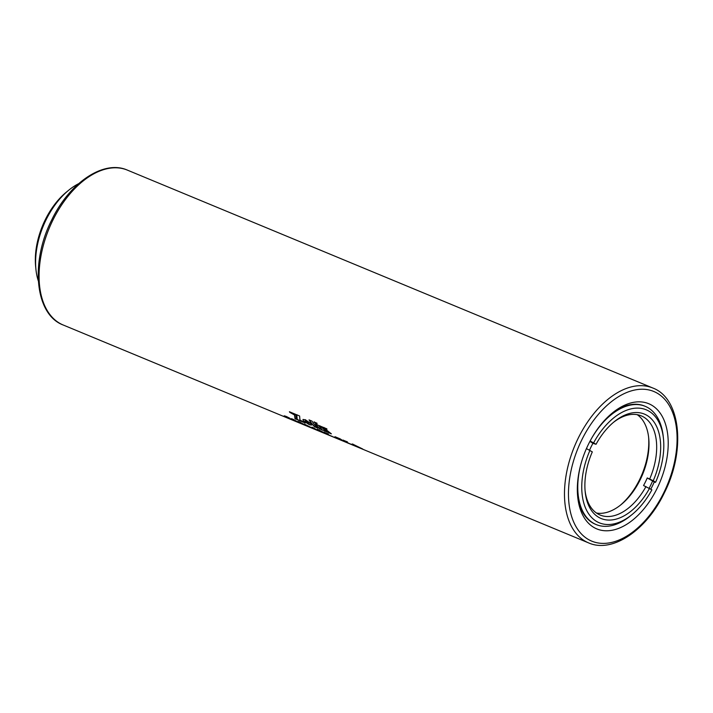 <?xml version="1.0" encoding="UTF-8"?>
<svg xmlns="http://www.w3.org/2000/svg" width="713" height="713" viewBox="0 0 713 713"><rect width="100%" height="100%" fill="white"/><g stroke="black" fill="none" stroke-linecap="round" stroke-linejoin="round"><path stroke-width="1.07" d="M654.953 482.3L655.612 482.255L653.242 480.74L647.261 477.942L654.953 482.3M647.261 477.942A53.689 31.996 112.5 0 1 645.488 481.792A53.689 31.996 112.5 0 1 643.545 485.526L651.896 489.84A61.175 36.461 112.5 0 1 632.066 514.545L630.399 515.909A64.001 38.145 -67.5 0 1 596.166 524.563A64.001 38.145 -67.5 0 1 582.2 459.769M649.178 488.155A64.001 38.145 112.5 0 0 650.719 485.125A64.001 38.145 112.5 0 0 652.511 481.284M589.909 441.4L592.931 443.326A53.689 31.996 112.5 0 0 590.988 447.06A53.689 31.996 112.5 0 0 589.544 450.161M592.931 443.326L596.032 444.288L590.123 440.99A64.001 38.145 -67.5 0 1 645.203 406.321A64.001 38.145 -67.5 0 1 663.259 436.659L663.482 438.798A61.175 36.461 112.5 0 0 635.978 408.139A61.175 36.461 112.5 0 0 593.662 442.782M586.407 448.584L592.316 451.882A56.514 33.68 -67.5 0 0 585.177 491.72A56.514 33.68 -67.5 0 0 610.48 520.053A56.514 33.68 -67.5 0 0 649.525 488.325M649.703 478.958A53.689 31.996 112.5 0 0 641.245 415.848A53.689 31.996 112.5 0 0 613.358 422.444M596.032 444.288A56.514 33.68 -67.5 0 1 614.196 421.748A56.514 33.68 -67.5 0 1 654.463 422.675A56.514 33.68 -67.5 0 1 653.242 480.74M620.319 505.25A56.514 33.68 112.5 0 0 639.588 479.662A56.514 33.68 112.5 0 0 648.598 437.06M637.226 414.672A53.689 31.996 -67.5 0 1 648.714 438.112A53.689 31.996 -67.5 0 1 640.247 479.617A53.689 31.996 -67.5 0 1 621.148 504.59A53.689 31.996 -67.5 0 1 596.451 513.021M655.612 482.255A61.175 36.461 112.5 0 0 663.482 438.798M585.079 490.633A53.689 31.996 112.5 0 0 600.114 515.036A53.689 31.996 112.5 0 0 645.987 486.542M589.945 450.366A61.175 36.461 112.5 0 0 588.412 513.44A61.175 36.461 112.5 0 0 632.066 514.545M35.935 269.389L35.65 266.537A60.231 35.9 -67.5 0 1 45.151 219.969A60.231 35.9 -67.5 0 1 66.576 191.949L68.805 190.139A64.001 38.145 112.5 0 0 46.033 219.907A64.001 38.145 112.5 0 0 35.935 269.389A64.001 38.145 112.5 0 0 38.315 280.913M78.635 183.678A64.001 38.145 112.5 0 0 68.805 190.139M657.172 488.227A67.771 40.391 -67.5 0 1 609.651 530.624A67.771 40.391 -67.5 0 1 577.69 496.783A67.771 40.391 -67.5 0 1 588.385 444.395A67.771 40.391 -67.5 0 1 612.494 412.872A67.771 40.391 -67.5 0 1 661.682 415.438A67.771 40.391 -67.5 0 1 657.172 488.227M577.557 495.33A64.001 38.145 112.5 0 0 595.462 524.269L596.166 524.563M650.782 489.136A64.001 38.145 112.5 0 0 652.466 485.847A64.001 38.145 112.5 0 0 654.258 482.006M286.154 417.087L285.458 416.927C283.48 415.706 283.747 415.554 286.278 416.472L289.861 418.264L286.974 416.989C285.289 416.383 285.209 416.535 286.751 417.453L294.46 420.884L284.148 415.893M287.187 416.873L286.974 416.989C285.289 416.383 285.209 416.535 286.751 417.453M293.667 419.565L291.679 419.173C290.797 418.522 291.18 418.522 292.82 419.191L300.013 423.121L291.162 418.709M298.105 422.399L298.854 422.444M300.013 423.121L300.663 423.46M299.638 422.461L298.355 421.944C297.473 421.285 297.856 421.294 299.496 421.953L306.697 425.893L297.847 421.472M304.781 425.171L305.529 425.215M300.351 422.328L299.612 422.444M306.697 425.893L307.339 426.231M312.437 427.354L314.175 428.183A83.831 49.955 -67.5 0 0 320.012 431.499L318.675 430.946A83.831 49.955 -67.5 0 1 313.132 427.845L315.645 429.689L314.46 429.199L305.922 424.85A83.831 49.955 -67.5 0 0 311.456 427.952L310.128 427.399A83.831 49.955 -67.5 0 1 304.291 424.092L313.943 428.941L312.036 427.14L313.943 428.941M324.896 433.263C327.062 434.386 327.115 434.493 325.057 433.593L318.649 430.679C316.563 429.44 316.572 429.181 318.693 429.912L324.896 433.263C327.062 434.386 327.115 434.493 325.057 433.593L325.128 433.424M319.326 430.839L318.649 430.679C316.563 429.44 316.572 429.181 318.693 429.912M325.609 433.032A83.831 49.955 -67.5 0 0 327.374 434.181L331.973 436.463L326.402 433.843A83.831 49.955 -67.5 0 1 323.871 432.194L328.319 433.959M331.215 436.142L331.991 436.169M333.158 436.846L333.925 437.256M337.507 438.593L333.96 437.078L337.668 438.495M341.509 439.68L343.47 441.231L342.088 440.652L340.19 439.074L335.057 436.73L341.509 439.68M343.47 441.231L340.27 438.914L335.057 436.73M344.709 440.955A83.831 49.955 -67.5 0 0 346.473 442.105L351.072 444.386L345.502 441.766A83.831 49.955 -67.5 0 1 342.971 440.108L347.418 441.873M350.315 444.056L351.099 444.083M352.267 444.769L353.024 445.179M362.864 449.27L355.127 446.062L352.338 443.949L362.748 449.021M355.127 446.062L352.962 444.154M305.164 419.823L308.613 422.987L309.406 424.707L311.456 425.1L309.825 422.845L305.262 419.672M296.661 414.761L297.232 419.699L305.209 423.005A83.831 49.955 -67.5 0 1 304.603 422.408L299.986 420.1L299.603 415.982L296.661 414.761M289.808 412.372L294.487 414.966L295.022 418.781L296.305 419.315L295.743 414.378L289.407 411.749A83.831 49.955 -67.5 0 0 289.808 412.372L294.487 414.966M319.789 429.048A83.831 49.955 -67.5 0 1 315.52 424.137L318.479 425.358A83.831 49.955 -67.5 0 0 322.748 430.278L319.879 428.887A83.644 49.848 -67.5 0 1 315.823 424.262M326.884 428.843L323.782 427.559L326.75 430.037L326.884 428.843M331.367 433.852L322.944 427.212L319.522 425.795L328.007 432.461L331.367 433.852M323.773 430.705L327.115 432.087L323.827 429.672L323.773 430.705L326.438 431.615M305.44 421.481L305.057 419.779L302.963 419.449L303.319 420.786L309.308 424.69L305.44 421.481M316.839 424.591L317.035 423.21L313.996 421.953L316.839 424.591M314.763 426.971A83.831 49.955 -67.5 0 1 309.041 419.904L312.018 421.133A83.831 49.955 -67.5 0 0 317.74 428.201L314.861 426.811A83.644 49.848 -67.5 0 1 309.317 420.01M645.203 406.321L644.499 406.027A64.001 38.145 112.5 0 0 611.362 413.807M314.861 426.811L317.383 427.853M314.103 421.811L316.946 424.44M323.925 429.511L323.862 430.545M319.629 425.643L328.007 432.461M328.105 432.301L330.689 433.37M323.889 427.408L326.857 429.886M319.879 428.887L322.392 429.93M294.594 414.823L295.022 418.781M295.111 418.62L296.243 419.092M296.768 414.618L297.232 419.699M297.321 419.538L304.852 422.657M308.185 422.248L308.355 422.693M308.453 422.542L308.613 422.987M354.628 445.037L353.719 444.716L355.279 445.981L358.452 447.301L353.719 444.716M346.17 442.096L345.582 441.597A83.644 49.848 -67.5 0 1 343.399 440.188M327.071 434.181L326.483 433.673A83.644 49.848 -67.5 0 1 324.299 432.274M318.729 430.509C316.643 429.271 316.661 429.012 318.782 429.752M324.157 432.836L321.501 431.276M318.952 430.028L319.237 430.34C318.114 430.01 318.346 430.296 319.923 431.196L325.297 433.459M319.326 430.171L323.702 432.577M324.433 433.326L323.622 432.746M307.668 426A83.644 49.848 -67.5 0 1 304.665 424.128M316.216 429.547A83.644 49.848 -67.5 0 1 313.221 427.675L313.114 427.836M300.325 422.319L299.701 422.274M293.64 419.547L293.016 419.502M285.539 416.757L284.255 415.839M287.063 416.82C285.369 416.214 285.298 416.365 286.831 417.283M127.395 170.122A83.831 49.955 112.5 0 0 52.735 220.451A83.831 49.955 112.5 0 0 63.172 324.994C35.026 314.602 30.062 262.384 51.639 220.121C69.348 182.813 103.626 159.471 127.395 170.122L652.796 388.006A83.831 49.955 -67.5 0 0 578.136 438.335A83.831 49.955 -67.5 0 0 588.573 542.878L63.172 324.994M663.892 492.505A81.006 48.27 112.5 0 0 658.286 393.826A81.006 48.27 112.5 0 0 581.665 440.117A81.006 48.27 112.5 0 0 587.262 538.796A81.006 48.27 112.5 0 0 663.892 492.505M588.573 542.878C612.342 553.529 646.62 530.187 664.329 492.879C685.906 450.616 680.942 398.398 652.796 388.006"/></g></svg>
